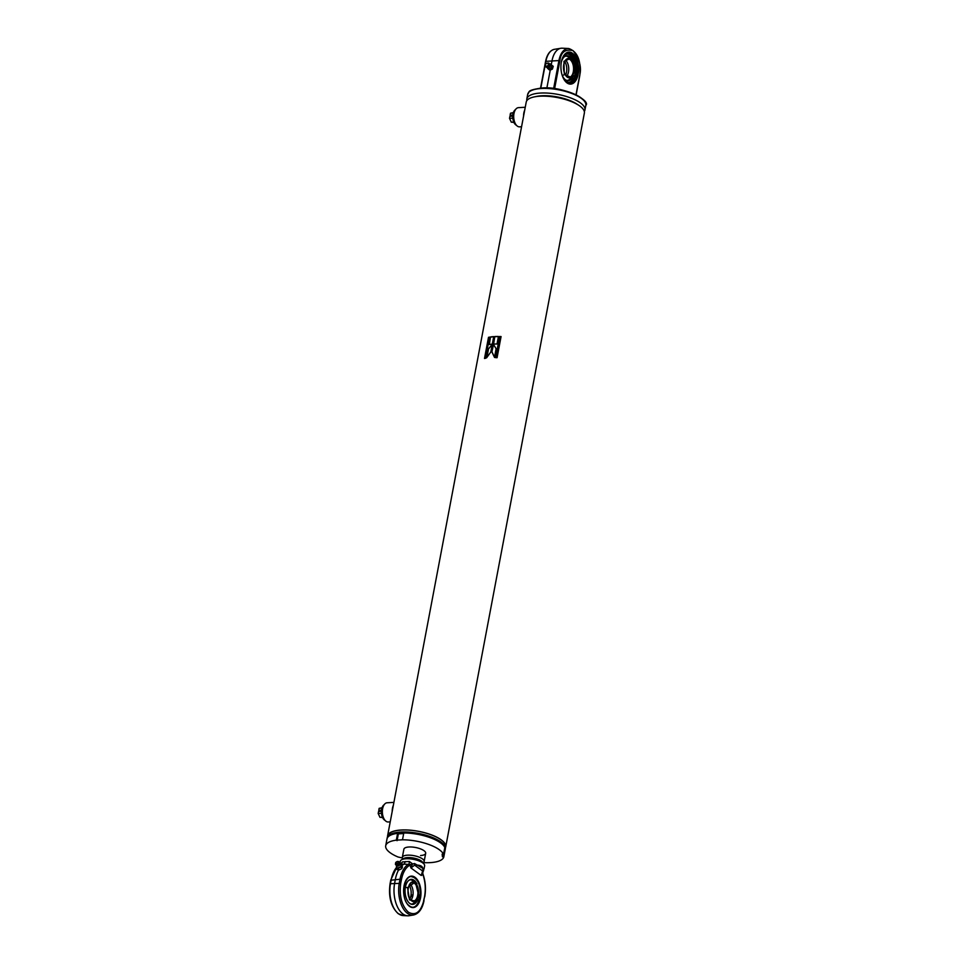 <?xml version="1.0" encoding="UTF-8"?>
<svg xmlns="http://www.w3.org/2000/svg" width="964" height="964" viewBox="0 0 964 964"><rect width="100%" height="100%" fill="white"/><g stroke="black" fill="none" stroke-linecap="round" stroke-linejoin="round"><path stroke-width="1.45" d="M387.588 836.836L387.757 835.909A29.402 10.17 10.7 0 1 401.253 830.076A29.402 10.17 10.7 0 1 431.474 834.957A29.402 10.17 10.7 0 1 445.537 846.826L445.356 847.754M387.528 836.933A29.583 10.242 10.7 0 1 387.576 835.884L526.224 102.088A29.583 10.242 10.7 0 1 534.152 96.93L536.562 96.424A26.631 9.218 10.7 0 1 541.66 95.773A26.631 9.218 10.7 0 1 576.809 104.028L578.87 105.377A29.583 10.242 10.7 0 1 584.365 113.077L445.717 846.862A29.583 10.242 10.7 0 1 445.368 847.862M534.152 96.93A29.583 10.242 10.7 0 1 539.804 96.207A29.583 10.242 10.7 0 1 578.87 105.377M402.349 857.972L398.036 856.996A29.583 10.242 10.7 0 1 385.708 845.765L386.998 838.945A29.583 10.242 10.7 0 1 400.578 833.065A29.583 10.242 10.7 0 1 430.992 837.981A29.583 10.242 10.7 0 1 445.139 849.935A29.583 10.242 10.7 0 1 445.079 850.164L443.789 856.984A29.583 10.242 10.7 0 1 423.317 862.611M385.708 845.765A29.583 10.242 10.7 0 1 396.325 840.162L397.614 833.342A29.583 10.242 10.7 0 0 386.998 838.945L387.191 837.921A29.583 10.242 10.7 0 1 400.771 832.04A29.583 10.242 10.7 0 1 431.185 836.957A29.583 10.242 10.7 0 1 445.332 848.91L445.139 849.935M496.111 348.775L493.363 344.184L491.905 351.932L494.496 357.367L496.111 348.775M494.809 336.532L493.387 344.088A29.583 10.242 10.7 0 1 497.014 344.015L498.436 336.472A29.583 10.242 10.7 0 0 494.809 336.532L493.604 344.076M499.629 336.496L495.629 357.644A29.583 10.242 10.7 0 1 497.075 357.704L501.075 336.557A29.583 10.242 10.7 0 0 499.629 336.496L495.785 357.656M387.576 835.884A29.583 10.242 10.7 0 1 401.157 830.004A29.583 10.242 10.7 0 1 431.571 834.908A29.583 10.242 10.7 0 1 445.717 846.862M488.495 337.328L484.506 358.475A29.583 10.242 10.7 0 1 485.567 358.259L489.567 337.111A29.583 10.242 10.7 0 0 488.495 337.328L484.808 358.415M490.495 336.954L489.073 344.51A29.583 10.242 10.7 0 1 492.303 344.148L493.725 336.605A29.583 10.242 10.7 0 0 490.495 336.954L489.351 344.461M492.279 344.256L488.17 349.269L486.555 357.861L490.821 352.005L492.279 344.256M493.532 344.461L491.905 351.932M492.086 352.077L494.64 357.511M492.483 344.401L488.17 349.269M488.411 349.402L486.916 357.319M495.002 336.677A29.209 10.11 10.7 0 1 498.412 336.617M490.736 337.099A29.209 10.11 10.7 0 1 493.701 336.761M499.762 336.641A29.209 10.11 10.7 0 1 501.039 336.701M488.76 337.46A29.209 10.11 10.7 0 1 489.531 337.304M393.348 805.362A9.616 5.29 86.7 0 0 392.215 811.29M393.902 802.385L387.094 802.783A9.616 5.29 86.7 0 0 383.768 805.362A9.616 5.29 86.7 0 0 384.612 819.81A9.616 5.29 86.7 0 0 385.986 821.244A9.616 5.29 86.7 0 0 388.215 821.979L390.227 821.87M383.684 805.506A9.242 5.085 86.7 0 0 383.6 805.639A9.242 5.085 86.7 0 0 384.419 819.545A9.242 5.085 86.7 0 0 384.516 819.677M524.693 110.221A9.616 5.29 86.7 0 0 523.572 116.162M525.247 107.257L518.439 107.655A9.616 5.29 86.7 0 0 515.113 110.221A9.616 5.29 86.7 0 0 515.957 124.681A9.616 5.29 86.7 0 0 517.331 126.115A9.616 5.29 86.7 0 0 519.56 126.85L521.572 126.73M515.029 110.366A9.242 5.085 86.7 0 0 514.945 110.511A9.242 5.085 86.7 0 0 515.764 124.416A9.242 5.085 86.7 0 0 515.861 124.549M526.886 100.581A29.583 10.242 10.7 0 1 526.826 98.943A29.583 10.242 10.7 0 1 540.406 93.062A29.583 10.242 10.7 0 1 570.808 97.979A29.583 10.242 10.7 0 1 584.955 109.932A29.583 10.242 10.7 0 1 584.304 111.438M535.43 96.689A26.631 9.218 10.7 0 1 541.66 95.773A26.631 9.218 10.7 0 1 577.773 104.69M550.42 63.901L552.083 65.468L551.239 68.215L548.733 69.408L549.902 70.264L552.408 69.071L553.252 66.323L549.914 64.142A2.591 1.964 126.3 0 1 550.179 64.178A2.591 1.964 126.3 0 1 550.974 64.468A2.591 1.964 126.3 0 1 551.529 66.745A2.591 1.964 126.3 0 1 548.721 68.938A2.591 1.964 126.3 0 1 547.913 68.649A2.591 1.964 126.3 0 1 547.311 67.733M548.034 67.721A1.964 1.494 -53.7 0 0 550.227 65.781L548.673 63.13A2.362 1.795 126.3 0 1 547.865 67.239A2.362 1.795 126.3 0 1 545.624 66.022L545.54 65.287A1.663 1.265 126.3 0 1 547.058 63.214A1.663 1.265 126.3 0 1 546.793 66.239A1.663 1.265 126.3 0 1 545.54 65.287M551.047 64.516A2.591 1.964 126.3 0 1 551.107 64.564A2.591 1.964 126.3 0 1 551.661 66.841A2.591 1.964 126.3 0 1 548.046 68.745A2.591 1.964 126.3 0 1 547.986 68.685L548.733 69.408M547.6 68.336L547.13 67.685M552.083 65.468L553.252 66.323M551.239 68.215L552.408 69.071M547.058 63.214L547.793 63.07A2.362 1.795 126.3 0 1 548.673 63.13M562.048 59.25A14.279 7.845 -93.3 0 1 567.712 53.912A14.279 7.845 -93.3 0 1 576.4 68.36L575.472 68.408A14.279 7.845 -93.3 0 0 567.242 53.972M574.628 79.928L574.544 78.156L573.628 78.217A14.279 7.845 -93.3 0 1 568.905 82.422M576.135 68.372A15.532 8.531 -93.3 0 1 574.544 78.156A14.279 7.845 -93.3 0 1 569.375 82.422A14.279 7.845 -93.3 0 1 563.133 77.783M576.4 68.36L577.05 67.106M576.376 68.36A15.978 8.784 -93.3 0 1 574.58 78.843M569.857 83.627A15.532 8.531 86.7 0 0 577.111 70.613A15.532 8.531 86.7 0 0 571.278 53.851A15.532 8.531 86.7 0 0 568.049 52.646M563.169 56.575A15.532 8.531 -93.3 0 1 568.435 52.61A15.532 8.531 -93.3 0 1 572.05 53.803A15.532 8.531 -93.3 0 1 577.858 70.914A15.532 8.531 -93.3 0 1 570.242 83.627A15.532 8.531 -93.3 0 1 566.639 82.434A15.532 8.531 -93.3 0 1 564.555 80.313M572.568 53.297A16.051 8.821 -93.3 0 1 578.171 74.264A16.051 8.821 -93.3 0 1 566.977 82.892A16.051 8.821 -93.3 0 1 564.687 80.506A16.051 8.821 -93.3 0 1 563.277 56.37A16.051 8.821 -93.3 0 1 572.568 53.297M553.637 88.531L558.915 60.575A19.654 10.797 -93.3 0 1 568.688 48.501L562.133 48.2A20.34 11.182 86.7 0 0 560.855 48.272A20.34 11.182 86.7 0 0 552.035 60.696L551.3 64.552M550.251 70.095L546.877 87.989M567.868 56.454A12.122 6.664 86.7 0 0 564.482 56.659M574.255 78.18L575.918 68.384M562.072 74.963A12.544 6.893 86.7 0 0 565.434 79.783A12.544 6.893 86.7 0 0 566.205 80.253A12.544 6.893 86.7 0 0 573.508 75.541M572.616 60.262A12.544 6.893 86.7 0 0 569.796 56.659A12.544 6.893 86.7 0 0 564.808 56.43A12.544 6.893 86.7 0 0 561.325 62.166M565.856 80.06A12.122 6.664 86.7 0 0 569.23 79.879M566.603 76.361A9.242 5.085 86.7 0 0 568.495 72.011A9.242 5.085 86.7 0 0 565.663 60.25M564.302 74.565L563.952 61.298L570.953 58.31L572.387 59.901L574.833 69.275L572.086 77.674L564.302 74.565A13.122 5.917 143 0 1 562.374 75.674M565.567 75.096A9.242 5.085 86.7 0 0 566.543 72.119A9.242 5.085 86.7 0 0 564.771 61.624M402.892 858.984L402.832 858.912A11.098 3.844 10.7 0 1 402.325 857.382A11.098 3.844 10.7 0 1 407.423 855.176A11.098 3.844 10.7 0 1 418.822 857.02A11.098 3.844 10.7 0 1 424.136 861.503A11.098 3.844 10.7 0 1 423.1 862.744L423.027 862.792M400.036 864.069L400.94 864.889A2.591 1.229 155.9 0 1 401.241 865.202A2.591 1.229 155.9 0 1 401.229 865.805A2.591 1.229 155.9 0 1 398.289 867.733A2.591 1.229 155.9 0 1 396.517 867.323A2.591 1.229 155.9 0 1 396.493 866.877L396.469 865.66A1.964 0.928 -24.1 0 0 396.782 865.997A1.964 0.928 -24.1 0 0 397.843 866.046A1.964 0.928 -24.1 0 0 400.06 864.588A1.964 0.928 -24.1 0 0 400.084 864.527A1.964 0.928 -24.1 0 0 400.12 864.334M398.53 861.563A1.663 0.783 155.9 0 1 398.674 862.129A1.663 0.783 155.9 0 1 396.915 863.346A1.663 0.783 155.9 0 1 395.626 862.864A1.663 0.783 155.9 0 1 395.662 862.72A1.663 0.783 155.9 0 1 396.975 861.647A1.663 0.783 155.9 0 1 398.53 861.563L399.566 862.238A2.362 1.121 155.9 0 1 399.735 862.394A2.362 1.121 155.9 0 1 399.771 863.045A2.362 1.121 155.9 0 1 397.481 864.708A2.362 1.121 155.9 0 1 395.445 864.31A2.362 1.121 155.9 0 1 395.433 864.081A2.362 1.121 155.9 0 1 395.493 863.877M401.277 865.311A2.591 1.229 155.9 0 1 401.337 865.407A2.591 1.229 155.9 0 1 401.313 866.009A2.591 1.229 155.9 0 1 398.927 867.793A2.591 1.229 155.9 0 1 396.614 867.528A2.591 1.229 155.9 0 1 396.578 867.419M400.976 866.865L398.289 868.166L396.288 867.781L397.084 869.564L399.096 869.95L401.771 868.648L402.458 866.949L401.663 865.166L400.976 866.865L401.771 868.648M398.289 868.166L399.096 869.95M408.857 880.325A12.122 6.664 -93.3 0 1 412.231 880.108M417.882 899.207A12.544 6.893 -93.3 0 1 410.568 903.919A12.544 6.893 -93.3 0 1 409.796 903.437A12.544 6.893 -93.3 0 1 405.073 891.555A12.544 6.893 -93.3 0 1 409.17 880.084A12.544 6.893 -93.3 0 1 414.171 880.325A12.544 6.893 -93.3 0 1 416.99 883.916M413.604 903.545A12.122 6.664 -93.3 0 1 410.218 903.726M409.351 905.786C419.388 914.041 424.943 884.687 414.604 877.975C404.567 869.721 399.024 899.075 409.351 905.786M418.894 895.978L416.448 901.328L409.543 899.858L407.543 887.639L415.315 881.976L418.894 895.978M414.906 882.879C421.533 887.181 417.978 906.039 411.532 900.738C404.892 896.436 408.459 877.577 414.906 882.879M412.182 894.978L411.869 896.677L412.556 895.062M410.965 900.027A9.242 5.085 86.7 0 0 412.857 895.664A9.242 5.085 86.7 0 0 410.025 883.904M409.929 898.761A9.242 5.085 86.7 0 0 410.917 895.773A9.242 5.085 86.7 0 0 409.146 885.289M405.868 880.433A15.532 8.531 -93.3 0 1 411.194 876.372A15.532 8.531 -93.3 0 1 414.809 877.553A15.532 8.531 -93.3 0 1 420.629 894.676A15.532 8.531 -93.3 0 1 413.014 907.377A15.532 8.531 -93.3 0 1 409.399 906.196A15.532 8.531 -93.3 0 1 407.242 903.955M415.038 877.336A15.749 8.652 -93.3 0 1 420.533 897.918A15.749 8.652 -93.3 0 1 409.543 906.389A15.749 8.652 -93.3 0 1 407.302 904.039A15.749 8.652 -93.3 0 1 405.916 880.349A15.749 8.652 -93.3 0 1 415.038 877.336M409.977 865.082L410.965 867.962L421.22 875.493L422.714 872.287L422.895 873.926A4.434 3.386 -2.7 0 1 422.666 872.974L423.654 870.215A1.482 1.085 -157.4 0 1 422.63 871.022L421.22 875.493L422.919 874.577C425.329 881.711 425.871 889.061 424.57 896.604L423.859 900.352C420.798 912.101 415.665 916.065 408.435 912.233C401.711 905.823 399.132 896.195 400.723 883.361L401.434 879.614C402.94 872.215 405.796 867.371 409.977 865.082L410.062 864.503A4.434 1.253 157.9 0 0 412.688 863.961L414.544 863.527L424.027 869.034L424.63 865.829A12.387 4.29 -169.3 0 0 424.064 864.118A12.387 4.29 -169.3 0 0 405.977 858.767A12.387 4.29 -169.3 0 0 401.434 859.84A12.387 4.29 -169.3 0 0 400.289 861.226L399.988 862.828M400.168 864.684L402.374 861.9L409.326 861.491L412.688 863.961L410.893 866.973M390.938 880.228L400.012 879.24L399.301 882.988A23.208 12.749 86.7 0 0 407.398 913.306A23.208 12.749 86.7 0 0 413.532 914.993L409.17 915.716A23.666 13.002 -93.3 0 1 407.676 915.8A23.666 13.002 -93.3 0 1 402.928 913.993A23.666 13.002 -93.3 0 1 394.662 883.072L395.361 879.325A26.631 14.629 -93.3 0 1 398.65 869.865M424.064 864.118L422.377 861.961A10.17 3.519 -169.3 0 0 407.519 857.574A10.17 3.519 -169.3 0 0 403.796 858.454L401.434 859.84M402.374 861.9A4.434 3.627 -92.9 0 1 400.385 864.479M401.892 865.672A26.631 14.629 -93.3 0 1 404 864.118L400.084 864.612A2.398 1.904 -158.1 0 0 399.771 863.045M410.062 864.503L404 864.118L405.446 861.563M410.965 867.962L414.604 865.13L414.544 863.527M409.326 861.491A4.434 0.904 -93.6 0 1 408.881 864.093A26.161 14.376 -93.3 0 0 400.012 879.24L401.434 879.614M424.57 896.604L424.738 896.869C426.124 888.868 425.486 881.144 422.834 873.685L422.666 872.974A4.434 3.386 -2.7 0 1 422.738 872.263M422.714 872.287L423.015 871.54M422.63 871.022C423.786 866.672 421.111 864.708 414.604 865.13L422.63 871.022M420.581 855.526A11.098 3.844 -169.3 0 0 425.678 853.321A11.098 3.844 -169.3 0 0 420.376 848.838A11.098 3.844 -169.3 0 0 408.965 846.995A11.098 3.844 -169.3 0 0 403.88 849.2L402.325 857.382M396.325 840.162L402.494 839.801A29.583 10.242 10.7 0 1 443.524 854.345L442.151 854.128L442.428 856.767L443.789 856.984M442.898 854.249L442.428 856.767M444.332 850.055L445.079 850.164M397.614 833.342L398.349 833.872L397.06 840.692M398.349 833.872L403.675 833.559M443.524 854.345L444.814 847.525A29.583 10.242 10.7 0 0 403.783 832.98L402.494 839.801M384.154 804.723A8.206 4.507 86.7 0 0 381.624 809.326A8.206 4.507 86.7 0 0 385.07 820.4M381.901 808.194L379.141 808.35L378.768 810.363L381.491 810.206M382.057 807.712L379.141 808.35M378.768 810.363L380.129 811.363M381.455 813.279L378.177 813.471L379.961 817.339L382.419 817.195M381.407 811.29L378.563 811.459L378.177 813.471M382.636 817.677L380.672 817.291M515.499 109.583A8.206 4.507 86.7 0 0 512.969 114.198A8.206 4.507 86.7 0 0 516.415 125.272M513.246 113.065L510.486 113.222L510.113 115.234L512.836 115.078M513.402 112.583L510.486 113.222M510.113 115.234L511.474 116.234M512.812 118.15L509.522 118.343L511.306 122.199L513.764 122.054M512.752 116.162L509.908 116.331L509.522 118.343M513.981 122.536L512.017 122.163M387.661 836.415A29.438 10.182 10.7 0 1 401.241 830.052A29.438 10.182 10.7 0 1 432.113 835.186A29.438 10.182 10.7 0 1 445.44 847.332M541.262 88.507A29.583 10.242 10.7 0 1 571.676 93.412A29.583 10.242 10.7 0 1 585.823 105.365C591.161 100.485 562.723 85.736 541.611 88.049C525.681 90.399 530.031 91.869 527.682 94.376A29.583 10.242 10.7 0 1 541.262 88.507M541.78 88.11A28.848 9.977 10.7 0 1 584.172 100.907M550.155 66.07A2.398 0.651 -162.9 0 0 549.516 65.395M554.613 88.664L559.867 60.828L558.915 60.575L545.865 61.334L540.804 88.098M545.684 61.648L545.865 61.334A19.654 10.797 86.7 0 1 554.384 49.333L560.855 48.272M559.867 60.828C560.867 52.164 565.266 48.778 573.074 50.658C579.593 59.298 581.798 67.528 579.677 75.361L579.617 75.662M579.677 75.361L576.002 94.785M565.663 75.469A9.242 5.085 86.7 0 0 569.013 77.397A9.242 5.085 86.7 0 0 573.315 71.722A9.242 5.085 86.7 0 0 567.941 58.937A9.242 5.085 86.7 0 0 564.832 61.25M563.771 64.419A9.688 5.326 -93.3 0 1 570.531 59.214A9.688 5.326 -93.3 0 1 573.917 71.866A9.688 5.326 -93.3 0 1 567.157 77.084A9.688 5.326 -93.3 0 1 563.771 64.419M412.761 907.389A15.532 8.531 86.7 0 0 417.99 903.075M416.653 880.06A15.532 8.531 86.7 0 0 414.604 877.806M414.315 877.577A15.532 8.531 86.7 0 0 410.953 876.384M405.374 887.314A13.122 4.543 10.7 0 1 407.543 887.639M409.194 884.904A9.242 5.085 -93.3 0 1 412.303 882.602A9.242 5.085 -93.3 0 1 414.46 883.301A9.242 5.085 -93.3 0 1 417.689 895.387A9.242 5.085 -93.3 0 1 413.387 901.063A9.242 5.085 -93.3 0 1 411.52 900.545M411.23 900.352A9.242 5.085 -93.3 0 1 410.025 899.135M390.239 883.976L390.071 883.723C388.311 896.954 391.023 906.943 398.228 913.691L403.265 915.595A23.208 12.749 -93.3 0 1 398.602 913.824A23.208 12.749 -93.3 0 1 390.504 883.506L391.203 879.758A26.161 14.376 -93.3 0 1 396.312 867.721M396.614 867.528L390.782 879.975L390.071 883.723L400.723 883.361M423.594 900.834L424.485 897.05M413.532 914.993C418.858 913.667 422.353 908.871 424.027 900.617L423.859 900.352M584.955 109.932L585.823 105.365M526.826 98.943L527.682 94.376M548.938 67.54L545.937 66.841M554.384 49.333C549.938 50.429 547.01 54.478 545.576 61.479L540.539 88.122M576.135 94.846L579.786 75.541C581.232 60.563 577.532 51.55 568.688 48.501M574.375 78.168L575.99 68.384M570.917 58.286L566.097 55.828M567.941 58.937C566.013 59.153 564.651 61.009 563.844 64.528C563.313 72.095 565.037 76.385 569.013 77.397M572.086 77.674L567.543 80.699M424.136 861.503L425.678 853.321M400.084 864.527L399.735 862.394M396.782 865.997L395.445 864.31M395.626 862.864L395.433 864.081M410.7 876.396L414.508 877.638C423.088 883.072 421.738 907.618 412.52 907.401M411.917 904.365L416.412 901.364M413.387 901.063L411.423 900.4C406.29 897.351 407.374 882.108 412.303 882.602M410.459 879.493L415.315 881.976M400.265 864.937L400.614 864.19L400.072 864.575M403.265 915.595L407.676 915.8"/></g></svg>
